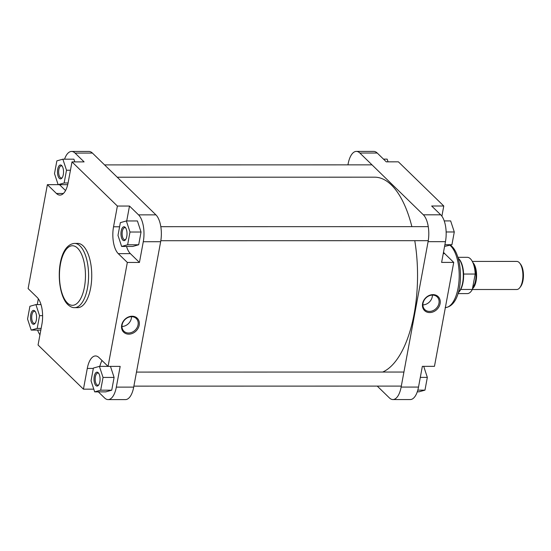 <?xml version="1.0" encoding="UTF-8"?>
<svg xmlns="http://www.w3.org/2000/svg" width="551" height="551" viewBox="0 0 551 551"><rect width="100%" height="100%" fill="white"/><g stroke="black" fill="none" stroke-linecap="round" stroke-linejoin="round"><path stroke-width="0.83" d="M382.67 372.056A98.305 42.916 -90 0 0 414.772 240.684M411.873 226.64A98.305 42.916 -90 0 0 391.403 184.998A98.305 42.916 -90 0 0 374.618 177.174L117.232 177.215M122.811 240.105A6.949 3.03 90 0 1 121.199 230.993A6.949 3.03 90 0 1 125.18 227.315A6.949 3.03 90 0 1 125.463 227.632A6.949 3.03 90 0 1 127.026 233.707A6.949 3.03 90 0 1 125.47 239.781A6.949 3.03 90 0 1 122.811 240.105M125.766 228.073A6.068 2.652 -90 0 0 124.781 227.639A6.068 2.652 -90 0 0 122.184 232.494A6.068 2.652 -90 0 0 123.748 239.292A6.068 2.652 -90 0 0 124.781 239.781A6.068 2.652 -90 0 0 125.766 239.348M95.86 385.514A6.949 3.03 90 0 1 94.249 376.402A6.949 3.03 90 0 1 98.23 372.724A6.949 3.03 90 0 1 98.512 373.048A6.949 3.03 90 0 1 100.075 379.122A6.949 3.03 90 0 1 98.519 385.197A6.949 3.03 90 0 1 95.86 385.514M98.815 373.482A6.068 2.652 -90 0 0 97.83 373.048A6.068 2.652 -90 0 0 95.233 377.91A6.068 2.652 -90 0 0 96.797 384.708A6.068 2.652 -90 0 0 97.83 385.19A6.068 2.652 -90 0 0 98.815 384.756M32.364 323.74A6.949 3.03 90 0 1 30.76 314.628A6.949 3.03 90 0 1 34.741 310.95A6.949 3.03 90 0 1 35.023 311.267A6.949 3.03 90 0 1 36.586 317.342A6.949 3.03 90 0 1 35.023 323.423A6.949 3.03 90 0 1 32.364 323.74M35.326 311.708A6.068 2.652 -90 0 0 34.341 311.274A6.068 2.652 -90 0 0 31.744 316.136A6.068 2.652 -90 0 0 33.308 322.934A6.068 2.652 -90 0 0 34.341 323.416A6.068 2.652 -90 0 0 35.326 322.982M59.315 178.324A6.949 3.03 90 0 1 57.71 169.212A6.949 3.03 90 0 1 61.691 165.534A6.949 3.03 90 0 1 61.974 165.858A6.949 3.03 90 0 1 63.537 171.933A6.949 3.03 90 0 1 61.974 178.007A6.949 3.03 90 0 1 59.315 178.324M62.277 166.292A6.068 2.652 -90 0 0 61.292 165.858A6.068 2.652 -90 0 0 58.695 170.72A6.068 2.652 -90 0 0 60.259 177.518A6.068 2.652 -90 0 0 61.292 178.001A6.068 2.652 -90 0 0 62.277 177.567M128.776 334.154A9.739 8.065 -45.8 0 1 121.675 325.193A9.739 8.065 -45.8 0 1 132.102 316.226A9.739 8.065 -45.8 0 1 139.203 325.193A9.739 8.065 -45.8 0 1 128.776 334.154M131.599 316.694A8.864 7.335 134.2 0 0 123.073 322.135A8.864 7.335 134.2 0 0 123.906 331.199A8.864 7.335 134.2 0 0 128.576 333.004A8.864 7.335 134.2 0 0 137.103 327.563A8.864 7.335 134.2 0 0 136.269 318.499A8.864 7.335 134.2 0 0 131.599 316.694M74.564 307.651L77.725 307.651A32.123 14.023 -90 0 0 91.466 281.933A32.123 14.023 -90 0 0 83.201 245.96A32.123 14.023 -90 0 0 77.712 243.404L74.557 243.404A32.123 14.023 90 0 1 80.04 245.96A32.123 14.023 90 0 1 88.305 281.933A32.123 14.023 90 0 1 74.564 307.651C72.463 307.761 70.218 306.749 67.849 304.62C55.176 292.677 55.816 244.995 74.557 243.404M59.508 184.681L65.541 190.55M126.53 246.455A20.483 8.94 -90 0 0 130.38 253.639L139.437 262.448L143.281 241.717A20.483 8.94 -90 0 0 138.542 214.856L129.492 206.046L117.384 206.046L71.995 161.891L84.103 161.891L75.053 153.082A20.483 8.94 -90 0 0 71.554 151.449A20.483 8.94 -90 0 0 64.557 159.184M74.812 161.891L73.924 159.184L62.862 159.184L56.863 160.864L54.501 173.613L58.137 184.681L64.143 182.994L66.506 170.245L62.862 159.184M38.329 298.787L37.254 304.593M37.613 330.09A20.483 8.94 -90 0 0 39.947 334.815M98.333 391.871L104.607 397.967A20.483 8.94 -90 0 0 108.099 399.599A20.483 8.94 -90 0 0 116.33 387.126L120.173 366.394L108.065 366.394L99.008 357.585A20.483 8.94 -90 0 0 95.516 355.953A20.483 8.94 -90 0 0 87.285 368.426L83.442 389.164L38.06 345.002L41.904 324.27A20.483 8.94 -90 0 0 37.165 297.409L28.115 288.6L47.379 184.661L56.429 193.47A20.483 8.94 -90 0 0 59.928 195.095A20.483 8.94 -90 0 0 68.152 182.622L71.995 161.891M102.004 360.499A20.483 8.94 -90 0 0 99.834 366.374M94.682 391.871L100.681 390.184L103.044 377.435L99.407 366.374L93.401 368.054L91.039 380.803L94.682 391.871L105.737 391.871L111.736 390.184L114.098 377.435L110.469 366.394M129.492 206.046L126.723 220.958M121.633 246.455L132.688 246.455L138.687 244.768L141.049 232.019L137.413 220.958L126.358 220.958L120.352 222.645L117.99 235.394L121.633 246.455L127.632 244.775L129.995 232.026L126.358 220.958M71.554 151.449L88.925 151.449A20.483 8.94 90 0 1 92.423 153.075L155.912 214.856A20.483 8.94 90 0 1 160.651 241.71L143.281 241.717M116.33 387.126L133.7 387.126L160.651 241.71M133.7 387.126A20.483 8.94 90 0 1 125.476 399.599L108.099 399.599M117.384 206.046L113.54 226.785A20.483 8.94 -90 0 0 118.272 253.639L127.329 262.448L108.065 366.394M139.437 262.448L127.329 262.448M93.787 389.158L83.442 389.164M58.131 184.654L47.379 184.661M121.971 326.481A8.864 7.335 134.2 0 0 131.496 316.694M127.632 244.775L138.687 244.768M129.995 232.026L141.049 232.019M100.681 390.184L111.736 390.184M103.044 377.435L114.098 377.435M99.407 366.374L108.037 366.374M29.912 306.28L27.55 319.029L31.187 330.09L37.192 328.41L39.555 315.661L35.911 304.593L29.912 306.28M31.187 330.09L40.822 330.09M37.192 328.41L41.132 328.41M39.555 315.661L42.606 315.661M35.911 304.593L41.022 304.593M64.143 182.994L68.083 182.994M58.137 184.681L67.711 184.681M66.506 170.245L70.445 170.245M433.01 294.633A9.739 8.065 -45.8 0 1 440.111 303.601A9.739 8.065 -45.8 0 1 429.69 312.569A9.739 8.065 -45.8 0 1 422.583 303.601A9.739 8.065 -45.8 0 1 433.01 294.633M429.484 311.418A8.864 7.335 134.2 0 0 438.011 305.97A8.864 7.335 134.2 0 0 437.177 296.906A8.864 7.335 134.2 0 0 432.507 295.102A8.864 7.335 134.2 0 0 423.981 300.543A8.864 7.335 134.2 0 0 424.814 309.607A8.864 7.335 134.2 0 0 429.484 311.418M422.879 304.896A8.864 7.335 134.2 0 0 432.411 295.102M377.235 153.033L359.858 153.033A20.483 8.94 -90 0 0 356.366 151.401L373.736 151.401A20.483 8.94 90 0 1 377.235 153.033L386.285 161.842L398.394 161.836L443.775 205.998L441.888 216.185M443.775 205.998L431.667 205.998L440.724 214.807A20.483 8.94 90 0 1 445.463 241.669L441.62 262.4L453.728 262.4L444.671 253.591A20.483 8.94 90 0 1 443.507 252.213M453.728 262.4L434.463 366.339L422.355 366.346L418.512 387.077A20.483 8.94 90 0 1 410.281 399.551L392.911 399.551A20.483 8.94 -90 0 0 401.135 387.084L418.512 387.077M359.858 153.033L423.347 214.807L440.724 214.807M356.366 151.401A20.483 8.94 -90 0 0 348.136 163.874L347.95 164.866M377.256 386.099L389.412 397.925A20.483 8.94 -90 0 0 392.911 399.551M445.463 241.669L428.086 241.669L401.135 387.084M428.086 241.669A20.483 8.94 -90 0 0 423.347 214.807M423.705 366.346L427.335 377.387L424.973 390.136L418.974 391.816L417.279 391.816M427.335 377.387L420.303 377.387M424.973 390.136L417.803 390.136M444.223 220.91L450.649 220.91L454.286 231.971L451.923 244.72L444.581 246.407M454.286 231.971L446.138 231.971M451.923 244.72L444.891 244.72M383.503 159.129L387.16 159.129L388.049 161.842M519.751 263.178L520.557 264.198A12.873 5.62 90 0 1 523.45 275.452A12.873 5.62 90 0 1 520.557 286.713L519.751 287.732A14.044 6.13 -90 0 0 522.906 275.452A14.044 6.13 -90 0 0 519.751 263.178A14.044 6.13 -90 0 0 519.173 262.531A14.044 6.13 -90 0 0 516.776 261.415L472.303 261.422M472.303 289.509L516.776 289.502A14.044 6.13 -90 0 0 519.751 287.732M458.267 258.378A18.431 8.045 90 0 1 458.398 258.502A18.431 8.045 90 0 1 463.301 275.624A18.431 8.045 90 0 1 458.274 292.553M458.239 258.281A18.142 7.921 90 0 1 458.804 258.77A18.142 7.921 90 0 1 463.605 274.054A18.142 7.921 90 0 1 460.746 289.461A18.142 7.921 90 0 1 458.246 292.65M457.95 257.324L467.289 257.324A18.142 7.921 90 0 1 470.389 258.77A18.142 7.921 90 0 1 475.189 274.047L472.331 289.461A18.142 7.921 90 0 1 467.296 293.6L457.957 293.607M472.848 262.538A14.044 6.13 90 0 1 476.581 275.934A14.044 6.13 90 0 1 472.469 288.731M472.331 289.461L460.746 289.461M463.605 274.054L475.189 274.047M67.374 302.94A29.782 13.004 -90 0 0 84.427 287.174A29.782 13.004 -90 0 0 77.533 248.115A29.782 13.004 -90 0 0 60.486 263.881A29.782 13.004 -90 0 0 67.374 302.94M138.542 214.856L155.912 214.856M92.423 153.075L75.053 153.082M130.38 253.639L118.272 253.639M119.588 226.785L113.54 226.785M93.333 368.426L87.285 368.426M63.42 193.463L56.429 193.47M445.353 307.589A32.123 14.023 -90 0 0 458.942 281.692A32.123 14.023 -90 0 0 450.663 245.898A32.123 14.023 -90 0 0 449.96 245.271M443.252 253.591L444.671 253.591M472.696 287.47A13.314 5.813 -90 0 0 473.736 264.921M473.213 263.419A13.603 5.937 90 0 1 476.381 276.278A13.603 5.937 90 0 1 472.565 288.173M104.58 164.901L372.015 164.859M133.886 386.134L401.321 386.093M136.49 372.09L403.924 372.049M160.823 240.725L428.258 240.684M160.816 226.681L428.258 226.64M450.422 245.14L451.896 246.38C464.569 258.323 463.928 305.998 445.187 307.589"/></g></svg>
